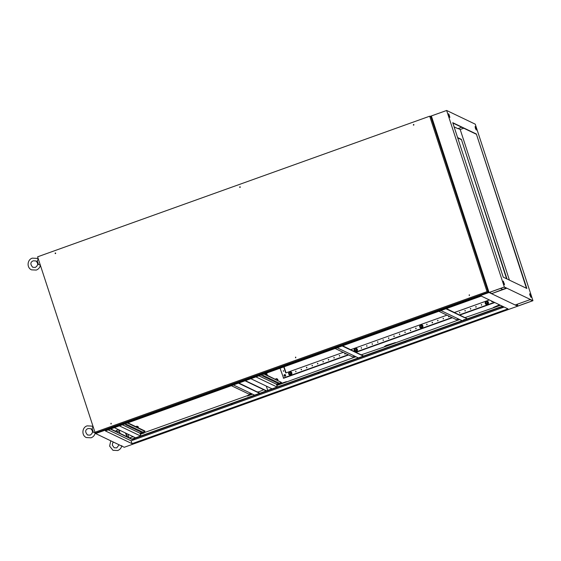 <?xml version="1.0" encoding="UTF-8"?>
<svg xmlns="http://www.w3.org/2000/svg" width="561" height="561" viewBox="0 0 561 561"><rect width="100%" height="100%" fill="white"/><g stroke="black" fill="none" stroke-linecap="round" stroke-linejoin="round"><path stroke-width="0.84" d="M38.485 259.364L37.264 260.563A2.546 0.428 70.3 0 0 37.285 260.9A2.546 0.428 70.3 0 0 37.671 262.443A2.546 0.428 70.3 0 0 38.569 264.561L37.321 261.117M40.378 265.171L38.569 264.561M92.214 429.438L92.102 428.618A2.546 0.428 70.3 0 1 92.081 428.281L93.301 427.082L91.843 426.101L87.109 425.869C81.941 427.412 81.401 435.504 86.352 437.566L91.092 437.797C93.329 436.907 94.711 435.273 95.23 432.903L93.385 432.272L92.137 428.835M92.102 428.618A2.546 0.428 70.3 0 0 92.488 430.161A2.546 0.428 70.3 0 0 93.385 432.272M118.56 429.677L116.134 430.546L116.443 431.682M465.013 319.532L463.779 319.749L465.013 319.532M389.993 344.826L389.579 344.903L389.993 344.826M281.019 383.906L280.605 383.983L281.019 383.906M498.967 305.745L498.554 305.815L498.967 305.745M503.406 306.678L501.997 307.049L503.14 306.551M404.853 341.768L405.813 341.593L404.853 341.768M318.024 372.904L318.985 372.735L318.024 372.904M231.202 404.039L232.156 403.871L231.202 404.039M133.455 439.095L134.409 438.926L133.455 439.095M119.227 430.932L120.033 433.401M110.748 428.955L131.94 439.102L140.573 436.009L358.346 357.911L337.154 347.764M358.346 357.911L502.46 306.229M233.692 385.112L233.236 385.028M236.188 386.305L235.837 386.136M238.684 387.504L238.334 387.335M241.181 388.696L240.83 388.528M243.677 389.888L243.327 389.727M246.174 391.087L245.823 390.919M248.67 392.279L248.32 392.111M231.377 385.695L248.916 394.095L250.942 393.366M249.918 392.882L249.568 392.714M247.422 391.683L247.071 391.515M244.926 390.491L244.575 390.323M242.429 389.292L242.079 389.124M239.933 388.1L239.582 387.932M237.436 386.901L237.086 386.732M234.94 385.709L234.589 385.54M440.743 310.612L441.205 310.689M443.351 311.72L443.702 311.888M445.848 312.912L446.198 313.08M448.344 314.111L448.695 314.279M450.841 315.303L451.191 315.471M453.337 316.502L453.688 316.67M455.834 317.694L456.184 317.863M438.891 311.278L456.43 319.679L458.456 318.95M457.082 318.29L457.432 318.459M454.585 317.098L454.936 317.267M452.089 315.906L452.439 316.067M449.592 314.707L449.943 314.875M447.096 313.515L447.447 313.683M444.6 312.316L444.95 312.484M442.103 311.124L442.454 311.292M337.449 347.904L336.993 347.82M339.945 349.096L339.594 348.928M342.441 350.288L342.091 350.127M344.938 351.488L344.587 351.319M347.434 352.68L347.084 352.511M349.931 353.879L349.58 353.711M352.427 355.071L352.077 354.903M354.699 356.158L352.673 356.887L335.134 348.486M353.675 355.667L353.325 355.506M351.179 354.475L350.828 354.307M348.683 353.283L348.332 353.114M346.186 352.084L345.835 351.915M343.69 350.891L343.339 350.723M341.193 349.692L340.843 349.524M338.697 348.5L338.346 348.332M258.901 375.828L276.44 384.222L281.468 382.42L264.371 373.864M262.064 374.692L260.535 375.239M264.855 376.024L262.976 376.403L264.855 376.024M267.352 377.223L265.472 377.602L267.352 377.223M269.848 378.416L267.969 378.794L269.848 378.416M272.344 379.608L270.465 379.993L272.344 379.608M274.841 380.807L272.962 381.185L274.841 380.807M277.337 381.999L275.458 382.385L277.337 381.999M281.468 382.42L263.922 374.026M278.586 382.595L276.706 382.981L278.586 382.595M276.089 381.403L274.21 381.782L276.089 381.403M273.593 380.211L271.713 380.589L273.593 380.211M271.096 379.012L269.217 379.397L271.096 379.012M268.6 377.819L266.72 378.198L268.6 377.819M266.103 376.62L264.224 377.006L266.103 376.62M263.607 375.428L261.728 375.807L263.607 375.428M122.382 424.782L139.92 433.183L144.948 431.381L144.801 430.939L127.845 422.826M125.545 423.646L124.016 424.2M128.336 424.986L126.456 425.364L128.336 424.986M130.832 426.178L128.953 426.563L130.832 426.178M133.329 427.377L131.449 427.755L133.329 427.377M135.825 428.569L133.946 428.948L135.825 428.569M138.322 429.768L136.442 430.147L138.322 429.768M140.818 430.96L138.939 431.339L140.818 430.96M144.948 431.381L127.403 422.98M142.066 431.556L140.187 431.942L142.066 431.556M139.57 430.364L137.69 430.743L139.57 430.364M137.073 429.165L135.194 429.551L137.073 429.165M134.577 427.973L132.698 428.352L134.577 427.973M132.08 426.774L130.201 427.159L132.08 426.774M129.584 425.582L127.705 425.96L129.584 425.582M127.088 424.389L125.208 424.768L127.088 424.389M276.44 384.222L277.337 386.964M277.092 387.048L255.9 376.901M233.404 384.972L254.589 395.119M139.92 433.183L140.818 435.918M140.573 436.009L119.381 425.862M258.06 392.195L263.2 389.986L263.004 389.39M252.099 393.92L247.38 396.031L252.59 394.159M247.38 396.031L247.275 395.694L143.953 432.748L140.096 433.716M140.327 434.417L143.953 432.748M133.188 436.984L133.076 436.647L129.5 437.931M267.73 390.407L266.321 386.101M395.498 342.911L386.291 345.8L384.622 346.81L459.662 319.532M384.622 346.81L361.375 354.776M276.846 385.463L355.905 356.74M266.279 374.776L265.809 373.346M499.963 305.03L493.596 307.73L500.454 305.268M493.596 307.73L465.132 317.568M110.419 429.074L132.052 439.431L502.901 306.439M132.052 443.681L105.342 430.897L481.268 296.082L507.971 308.866L132.052 443.681L131.113 440.813L108.231 429.859M131.113 440.813L504.15 307.035M504.346 287.008L95.658 433.576L124.261 447.271L517.663 306.187L489.052 292.491L431.353 115.945L446.64 110.468L504.346 287.008L532.95 300.703L475.244 124.163L446.64 110.468M251.658 393.71L247.275 395.694M258.151 391.795L257.499 391.929M267.352 375.295L266.622 373.058M127.831 434.116L129.002 437.692M286.419 381.662L276.657 384.881M395.393 342.575L386.185 345.464L384.516 346.481M499.521 304.819L493.491 307.4M127.663 437.054L125.762 433.127M127.158 436.809L125.327 432.917M430.098 116.4L431.353 115.945L489.052 292.491L517.663 306.187L532.95 300.703M95.658 433.576L95.279 432.412M245.381 380.674L266.573 390.821M245.052 380.793L266.244 390.94M144.065 433.078L140.201 434.053M286.524 381.992L276.762 385.211M114.353 427.664L135.545 437.811M259.617 393.317L238.425 383.17M238.867 383.009L259.862 393.226M250.872 378.703L272.064 388.85M342.182 345.962L363.374 356.109M342.624 345.8L363.619 356.018M440.911 310.549L462.103 320.696M467.124 318.893L445.932 308.753M446.381 308.592L467.369 318.809M289.532 374.937A1.669 1.627 -64.4 0 0 291.832 372.89A1.669 1.627 -64.4 0 0 290.977 371.922M288.677 373.97A1.669 1.627 -64.4 0 0 291.299 374.643A1.669 1.627 -64.4 0 0 290.949 371.908A1.669 1.627 -64.4 0 0 288.677 373.97M291.503 373.647L291.075 372.911A1.178 1.143 -64.4 0 0 289.125 372.539A1.178 1.143 -64.4 0 0 289.749 374.453A1.178 1.143 -64.4 0 0 291.075 372.911L291.503 373.647L290.619 374.678L289.118 374.341L288.705 373.065L289.588 372.034L290.893 372.28M291.306 373.556L290.619 374.678M290.423 374.587L289.118 374.341M355.064 351.438A1.669 1.627 -64.4 0 0 357.364 349.384A1.669 1.627 -64.4 0 0 356.508 348.423M354.208 350.471A1.669 1.627 -64.4 0 0 356.831 351.144A1.669 1.627 -64.4 0 0 356.48 348.409A1.669 1.627 -64.4 0 0 354.208 350.471M357.034 350.148L356.607 349.405A1.178 1.143 -64.4 0 0 354.657 349.04A1.178 1.143 -64.4 0 0 355.281 350.948A1.178 1.143 -64.4 0 0 356.607 349.405L357.034 350.148L356.151 351.179L354.65 350.835L354.419 350.19L354.236 349.566L355.12 348.535L356.417 348.781M356.838 350.057L356.151 351.179M355.955 351.081L354.65 350.835M420.568 327.926L420.624 327.947A1.669 1.627 -64.4 0 0 422.896 325.885A1.669 1.627 -64.4 0 0 422.033 324.924L422.012 324.91A1.669 1.627 -64.4 0 0 419.733 326.972A1.669 1.627 -64.4 0 0 422.356 327.645A1.669 1.627 -64.4 0 0 422.012 324.91M422.566 326.649L422.131 325.906A1.178 1.143 -64.4 0 0 420.182 325.541A1.178 1.143 -64.4 0 0 420.806 327.449A1.178 1.143 -64.4 0 0 422.131 325.906L422.566 326.649L421.683 327.68L420.182 327.336L419.761 326.06L420.652 325.036L421.949 325.282M422.363 326.551L421.683 327.68M421.479 327.582L420.182 327.336M486.121 304.434A1.669 1.627 -64.4 0 0 488.421 302.386A1.669 1.627 -64.4 0 0 487.565 301.418L487.537 301.404A1.669 1.627 -64.4 0 0 485.265 303.473A1.669 1.627 -64.4 0 0 487.888 304.146A1.669 1.627 -64.4 0 0 487.537 301.404M488.091 303.15L487.663 302.407A1.178 1.143 -64.4 0 0 485.714 302.035A1.178 1.143 -64.4 0 0 486.338 303.95A1.178 1.143 -64.4 0 0 487.663 302.407L488.091 303.15L487.207 304.174L485.714 303.838L485.293 302.561L486.177 301.538L487.481 301.783M487.895 303.052L487.207 304.174M487.011 304.083L485.714 303.838M284.469 376.143L284.462 376.143A0.82 0.799 -64.4 0 0 284.469 376.143A0.82 0.799 -64.4 0 0 285.598 375.597A0.82 0.799 -64.4 0 0 285.177 374.657L285.177 374.657A0.82 0.799 -64.4 0 0 284.02 375.358A0.82 0.799 -64.4 0 0 284.757 376.221A0.82 0.799 -64.4 0 0 285.177 374.657L285.177 374.657M285.444 375.281A0.701 0.687 115.6 0 1 285.43 375.533L284.076 375.463A0.701 0.687 115.6 0 1 284.097 375.211L285.444 375.281L284.097 375.211M492.27 301.804A0.82 0.799 -64.4 0 0 492.831 301.615A0.82 0.799 -64.4 0 1 491.976 301.727L491.976 301.727A0.82 0.799 -64.4 0 0 492.27 301.804M491.527 300.991A0.82 0.799 -64.4 0 0 491.976 301.727L491.976 301.727M283.487 371.319L283.27 370.66L283.487 371.319M283.698 370.842L283.459 371.326M481.52 305.233L481.303 304.567L481.52 305.233M481.724 304.749L481.492 305.24M476.058 307.19L475.84 306.53L475.798 307.176L476.24 306.72M470.595 309.146L470.384 308.487L470.595 309.146M470.805 308.669L470.574 309.153M465.139 311.103L464.922 310.443L465.139 311.103M465.342 310.626L465.111 311.117M459.676 313.066L459.459 312.4L459.676 313.066M459.887 312.582L459.648 313.073M448.751 316.979L448.541 316.32L448.751 316.979M448.961 316.502L448.73 316.986M443.295 318.943L443.078 318.276L443.295 318.943M443.499 318.459L443.267 318.95M437.832 320.899L437.615 320.233L437.832 320.899M438.043 320.422L437.804 320.906M432.37 322.856L432.152 322.196L432.11 322.841L432.58 322.379M426.914 324.812L426.697 324.153L426.914 324.812M427.117 324.335L426.886 324.819M415.989 328.732L415.771 328.066L415.729 328.718L416.199 328.255M410.526 330.688L410.315 330.029L410.526 330.688M410.736 330.212L410.505 330.695M405.07 332.645L404.853 331.986L405.07 332.645M405.273 332.168L405.042 332.659M399.607 334.608L399.39 333.942L399.607 334.608M399.818 334.125L399.579 334.615M394.145 336.565L393.927 335.906L393.885 336.551L394.355 336.088M388.689 338.521L388.471 337.862L388.689 338.521M388.892 338.045L388.661 338.528M383.226 340.478L383.009 339.819L383.226 340.478M383.429 340.001L383.198 340.492M377.763 342.441L377.546 341.775L377.763 342.441M377.974 341.958L377.735 342.448M372.301 344.398L372.083 343.739L372.301 344.398M372.511 343.921L372.28 344.405M366.845 346.354L366.628 345.695L366.845 346.354M367.048 345.878L366.817 346.361M361.382 348.318L361.165 347.652L361.382 348.318M361.593 347.834L361.354 348.325M345.001 354.187L344.784 353.528L345.001 354.187M345.204 353.711L344.973 354.194M339.538 356.151L339.321 355.485L339.538 356.151M339.749 355.667L339.51 356.158M334.075 358.107L333.858 357.441L334.075 358.107M334.286 357.63L334.054 358.114M328.62 360.064L328.402 359.405L328.353 360.05L328.802 359.594M323.157 362.02L322.94 361.361L323.157 362.02M323.36 361.543L323.129 362.034M317.694 363.984L317.477 363.318L317.694 363.984M317.905 363.5L317.673 363.991M312.232 365.94L312.021 365.281L312.232 365.94M312.442 365.463L312.211 365.947M306.776 367.897L306.558 367.238L306.509 367.883L306.958 367.427M301.313 369.86L301.096 369.194L301.313 369.86M301.523 369.376L301.285 369.867M295.85 371.817L295.633 371.151L295.85 371.817M296.061 371.34L295.829 371.824M355.197 349.089A0.708 0.687 -64.4 0 0 355.106 350.387A0.708 0.687 -64.4 0 0 356.102 349.784A0.708 0.687 -64.4 0 0 355.197 349.089M486.254 302.084A0.708 0.687 -64.4 0 0 486.17 303.389A0.708 0.687 -64.4 0 0 487.158 302.786A0.708 0.687 -64.4 0 0 486.254 302.084M420.729 325.59A0.708 0.687 -64.4 0 0 420.638 326.888A0.708 0.687 -64.4 0 0 421.634 326.285A0.708 0.687 -64.4 0 0 420.729 325.59M289.665 372.588A0.708 0.687 -64.4 0 0 289.581 373.885A0.708 0.687 -64.4 0 0 290.57 373.282A0.708 0.687 -64.4 0 0 289.665 372.588M276.839 379.839A0.708 0.687 -64.4 0 0 276.159 378.668A0.708 0.687 -64.4 0 0 275.689 379.285M284.055 366.803L286.04 372.869M277.639 380.218A0.708 0.687 -64.4 0 0 277.478 379.075L276.678 378.689M280.044 368.24L283.649 378.254L348.626 354.952M356.123 352.259L452.383 317.736M459.873 315.051L494.76 302.54M283.249 378.058L348.227 354.755M355.723 352.07L451.984 317.547M459.473 314.861L494.36 302.351M283.754 366.915L285.738 372.974L343.227 352.364M350.716 349.671L446.977 315.149M454.473 312.463L489.36 299.953M137.361 427.377A0.708 0.687 -64.4 0 0 136.667 426.227A0.708 0.687 -64.4 0 0 136.197 426.823M138.16 427.763A0.708 0.687 -64.4 0 0 137.985 426.633L137.186 426.255M55.469 253.614L55.258 252.955L55.469 253.614M55.251 253.614L55.553 252.983M240.045 187.423L239.835 186.757L240.045 187.423M239.828 187.423L240.129 186.792M413.702 125.145L413.485 124.486L413.702 125.145M413.478 125.145L413.78 124.514M469.389 295.507L469.171 294.848L469.389 295.507M469.164 295.514L469.466 294.883M295.731 357.785L295.514 357.126L295.731 357.785M295.507 357.792L295.815 357.161M111.155 423.983L110.938 423.317L111.155 423.983M110.931 423.983L111.239 423.352M94.949 432.258L487.032 291.643L429.691 116.204L37.608 256.819L94.949 432.258L96.148 432.833L488.231 292.218L487.032 291.643M488.231 292.218L430.89 116.779L429.691 116.204M55.118 253.453L55.707 253.235M239.694 187.255L240.283 187.044M413.345 124.984L413.934 124.766M55.139 253.502L55.707 253.299M239.715 187.311L240.283 187.108M413.373 125.033L413.934 124.83M529.914 295.156L531.064 297.365L530.152 294.35L529.71 293.775L529.914 295.156M475.384 128.322L476.289 130.04L475.132 126.548L475.384 128.322M503.554 282.905L504.458 284.623L503.301 281.131L503.554 282.905M448.73 115.187L449.88 117.396L448.975 114.381L448.527 113.806L448.73 115.187M509.43 280.135L460.195 129.5L463.758 128.224M517.894 306.047L532.571 300.78L530.145 299.623L515.468 304.882L517.894 306.047L517.298 304.23M506.597 278.782L461.373 139.373L507.004 278.971M526.442 288.284L476.359 134.002L526.849 288.473L503.231 277.169L452.741 122.691L476.359 134.002M500.545 288.431L502.558 289.392M506.534 288.312L504.108 287.155L489.43 292.414L491.857 293.578L506.534 288.312M506.12 288.116L491.857 293.578M457.706 137.873L461.065 139.486M458.176 128.539L460.195 129.5M452.846 122.999L476.051 134.107M476.338 129.703L475.09 126.898M530.804 297.127L529.661 294.125M449.62 117.158L448.477 114.156M504.507 284.287L503.252 281.482M454.101 126.842L457.867 128.651L461.745 127.256M457.608 137.571L461.373 139.373M33.239 260.809L35.806 260.928C38.428 263.207 38.26 265.367 35.315 267.422L32.755 267.295C30.112 264.266 30.273 262.106 33.239 260.809M40.413 265.185C39.887 267.555 38.513 269.189 36.269 270.079L31.535 269.848C26.577 267.786 27.124 259.694 32.286 258.151L37.026 258.383L38.499 259.378M37.391 261.721L37.285 260.9M88.063 428.527L90.623 428.646C93.245 430.918 93.084 433.085 90.139 435.133L87.572 435.013C84.928 431.984 85.09 429.817 88.063 428.527M121.842 445.644C121.316 448.015 119.935 449.642 117.698 450.532L112.964 450.301L109.626 446.114L110.755 440.806M113.392 442.068L112.663 443.078L112.319 445.132L114.185 447.755L116.744 447.874L119.107 444.803M120.349 430.532L116.744 431.823M355.106 350.387L355.506 350.576M486.17 303.389L486.569 303.578M420.638 326.888L421.038 327.077M289.581 373.885L289.981 374.082M290.191 372.616L290.591 372.806M421.248 325.611L421.648 325.808M486.78 302.113L487.179 302.302M355.716 349.117L356.116 349.307"/></g></svg>
